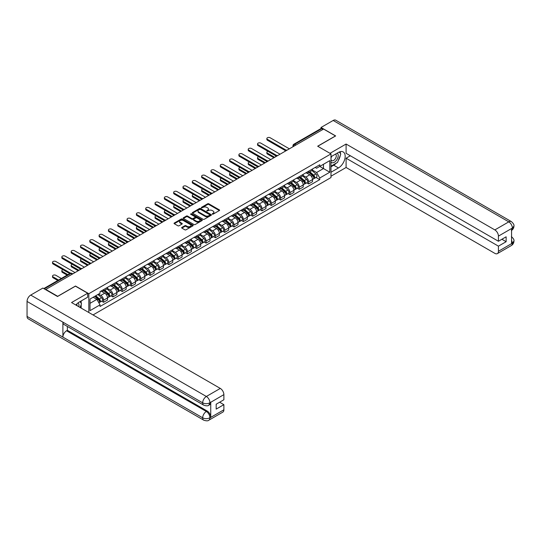 <?xml version="1.0" encoding="UTF-8"?>
<svg xmlns="http://www.w3.org/2000/svg" width="541" height="541" viewBox="0 0 541 541"><rect width="100%" height="100%" fill="white"/><g stroke="black" fill="none" stroke-linecap="round" stroke-linejoin="round"><path stroke-width="0.81" d="M212.309 214.162L213.127 214.162L219.362 210.564A0.832 0.48 0 0 0 219.605 210.226A0.832 0.48 0 0 0 219.362 209.888L208.806 203.795A0.832 0.48 0 0 0 207.629 203.795L201.401 207.392L201.401 207.866L203.031 207.399A2.651 1.535 0 0 1 206.784 207.399L207.663 207.906A2.651 1.535 0 0 1 208.441 208.988A2.651 1.535 0 0 1 207.663 210.07L206.858 211.01L208.481 210.55A2.651 1.535 0 0 1 212.234 210.55L213.113 211.058A2.651 1.535 0 0 1 213.891 212.14A2.651 1.535 0 0 1 213.113 213.222L212.309 214.162L212.309 213.688M181.891 227.423A0.832 0.48 0 0 0 181.648 227.761A0.832 0.48 0 0 0 181.891 228.099L184.853 229.81A0.832 0.48 0 0 0 186.023 229.81L192.941 225.813A0.832 0.48 0 0 0 193.184 225.475A0.832 0.48 0 0 0 192.941 225.137L182.391 219.044A0.832 0.48 0 0 0 181.215 219.044L174.297 223.041A0.832 0.48 0 0 0 174.053 223.379A0.832 0.48 0 0 0 174.297 223.717L177.874 225.78A0.832 0.48 0 0 0 179.051 225.78L182.006 224.069A0.832 0.48 0 0 0 182.249 223.731A0.832 0.48 0 0 0 182.006 223.392L180.234 222.371A2.218 1.278 0 0 1 179.585 221.465A2.218 1.278 0 0 1 180.958 220.282A2.218 1.278 0 0 1 183.372 220.559L190.317 224.569A2.218 1.278 0 0 1 190.973 225.475A2.218 1.278 0 0 1 189.6 226.659A2.218 1.278 0 0 1 187.186 226.381L186.023 225.712A0.832 0.48 0 0 0 184.853 225.712L181.891 227.423L181.891 228.099M88.819 293.716L75.497 286.027L57.698 296.306L45.809 289.442L323.579 129.069L335.467 135.933L317.668 146.212L330.984 153.901L88.819 293.716L88.819 312.509M203.091 219.281A0.832 0.48 0 0 0 204.261 219.281L211.179 215.284A0.832 0.48 0 0 0 211.423 214.946A0.832 0.48 0 0 0 211.179 214.608L200.623 208.515A0.832 0.48 0 0 0 199.453 208.515L192.535 212.512A0.832 0.48 0 0 0 192.292 212.85A0.832 0.48 0 0 0 192.535 213.188L203.091 219.281M190.743 214.29L202.05 220.559L195.145 224.549A0.832 0.48 0 0 1 193.969 224.549L183.419 218.449L186.375 216.758L186.375 216.069L183.419 217.773A0.832 0.48 0 0 0 183.176 218.111A0.832 0.48 0 0 0 183.419 218.449L183.419 217.773M186.375 216.758A0.832 0.48 0 0 1 187.551 216.758L187.551 216.069A0.832 0.48 0 0 0 186.375 216.069M187.551 216.069L191.832 218.537A0.832 0.48 0 0 0 193.002 218.537L194.97 217.401A0.832 0.48 0 0 0 195.213 217.063A0.832 0.48 0 0 0 194.97 216.725L190.513 214.155L191.331 213.681L202.064 219.876A0.832 0.48 0 0 1 202.307 220.214A0.832 0.48 0 0 1 202.064 220.552L202.064 219.876M93.032 314.943L330.984 177.556L330.984 153.901M295.92 145.035L294.669 144.312A1.691 0.974 60 0 0 293.824 144.231L320.881 128.602A1.691 0.974 60 0 1 321.726 128.69L294.669 144.312A1.691 0.974 120 0 0 293.472 146.381L293.472 146.449M322.984 129.414L321.726 128.69M308.586 171.247A3.888 2.245 60 0 1 307.782 172.992L311.724 170.719A3.888 2.245 -120 0 0 312.529 168.975M302.994 175.433L305.841 177.076A3.888 2.245 60 0 1 308.586 181.837L312.529 179.558A3.888 2.245 -120 0 0 309.783 174.797L306.957 173.174M312.529 179.558L312.529 181.661L308.586 183.94L306.693 182.851M307.782 172.992A3.888 2.245 60 0 1 305.868 172.816M308.586 181.837L308.586 183.94M299.268 176.63A3.888 2.245 60 0 1 298.463 178.374L302.405 176.095A3.888 2.245 -120 0 0 303.21 174.351M297.374 188.227L299.268 189.323L303.21 187.044L303.21 184.941A3.888 2.245 -120 0 0 300.465 180.18L297.638 178.55M298.463 178.374A3.888 2.245 60 0 1 296.549 178.199M293.675 180.816L296.522 182.459A3.888 2.245 60 0 1 299.268 187.213L299.268 189.323M289.949 182.006A3.888 2.245 60 0 1 289.144 183.751L293.087 181.478A3.888 2.245 -120 0 0 293.891 179.734M288.055 193.61L289.949 194.699L293.891 192.427L293.891 190.317A3.888 2.245 -120 0 0 291.146 185.563L288.319 183.933M289.144 183.751A3.888 2.245 60 0 1 287.23 183.575M284.356 186.192L287.203 187.835A3.888 2.245 60 0 1 289.949 192.596L289.949 194.699M280.63 187.389A3.888 2.245 60 0 1 279.825 189.134L283.768 186.855A3.888 2.245 -120 0 0 284.573 185.11M278.737 198.987L280.63 200.082L284.573 197.803L284.573 195.7A3.888 2.245 -120 0 0 281.827 190.939L279 189.309M279.825 189.134A3.888 2.245 60 0 1 277.912 188.958M275.038 191.575L277.885 193.218A3.888 2.245 60 0 1 280.63 197.979L280.63 200.082M271.312 192.772A3.888 2.245 60 0 1 270.507 194.51L274.449 192.238A3.888 2.245 -120 0 0 275.254 190.493M269.418 204.37L271.312 205.458L275.254 203.186L275.254 201.083A3.888 2.245 -120 0 0 272.508 196.322L269.682 194.692M270.507 194.51A3.888 2.245 60 0 1 268.593 194.341M265.712 196.951L268.566 198.594A3.888 2.245 60 0 1 271.312 203.355L271.312 205.458M261.993 198.148A3.888 2.245 60 0 1 261.188 199.893L265.131 197.614A3.888 2.245 -120 0 0 265.935 195.876M260.099 209.752L261.993 210.841L265.935 208.562L265.935 206.459A3.888 2.245 -120 0 0 263.19 201.698L260.363 200.075M261.188 199.893A3.888 2.245 60 0 1 259.274 199.717M256.393 202.334L259.247 203.977A3.888 2.245 60 0 1 261.993 208.738L261.993 210.841M252.674 203.531A3.888 2.245 60 0 1 251.869 205.276L255.812 202.997A3.888 2.245 -120 0 0 256.617 201.252M250.781 215.129L252.674 216.224L256.617 213.945L256.617 211.842A3.888 2.245 -120 0 0 253.871 207.081L251.044 205.452M251.869 205.276A3.888 2.245 60 0 1 249.956 205.1M247.075 207.717L249.928 209.36A3.888 2.245 60 0 1 252.674 214.114L252.674 216.224M243.355 208.907A3.888 2.245 60 0 1 242.551 210.652L246.493 208.38A3.888 2.245 -120 0 0 247.298 206.635M241.462 220.512L243.355 221.6L247.298 219.328L247.298 217.218A3.888 2.245 -120 0 0 244.552 212.464L241.726 210.834M242.551 210.652A3.888 2.245 60 0 1 240.637 210.476M237.756 213.093L240.61 214.736A3.888 2.245 60 0 1 243.355 219.497L243.355 221.6M234.037 214.29A3.888 2.245 60 0 1 233.232 216.035L237.174 213.756A3.888 2.245 -120 0 0 237.979 212.011M232.143 225.888L234.037 226.983L237.979 224.704L237.979 222.601A3.888 2.245 -120 0 0 235.234 217.84L232.407 216.211M233.232 216.035A3.888 2.245 60 0 1 231.318 215.859M228.437 218.476L231.291 220.119A3.888 2.245 60 0 1 234.037 224.88L234.037 226.983M224.718 219.666A3.888 2.245 60 0 1 223.913 221.411L227.856 219.139A3.888 2.245 -120 0 0 228.66 217.394M222.824 231.271L224.718 232.36L228.66 230.087L228.66 227.984A3.888 2.245 -120 0 0 225.908 223.223L223.088 221.594M223.913 221.411A3.888 2.245 60 0 1 221.999 221.242M219.119 223.852L221.966 225.496A3.888 2.245 60 0 1 224.718 230.256L224.718 232.36M215.399 225.049A3.888 2.245 60 0 1 214.594 226.794L218.537 224.515A3.888 2.245 -120 0 0 219.342 222.77M213.506 236.647L215.399 237.742L219.342 235.463L219.342 233.36A3.888 2.245 -120 0 0 216.589 228.6L213.769 226.97M214.594 226.794A3.888 2.245 60 0 1 212.681 226.618M209.8 229.235L212.647 230.879A3.888 2.245 60 0 1 215.399 235.639L215.399 237.742M206.08 230.432A3.888 2.245 60 0 1 205.276 232.177L209.218 229.898A3.888 2.245 -120 0 0 210.023 228.153M204.187 242.03L206.08 243.119L210.023 240.846L210.023 238.743A3.888 2.245 -120 0 0 207.271 233.983L204.451 232.353M205.276 232.177A3.888 2.245 60 0 1 203.362 232.001M200.481 234.611L203.328 236.261A3.888 2.245 60 0 1 206.08 241.016L206.08 243.119M196.762 235.808A3.888 2.245 60 0 1 195.957 237.553L199.9 235.281A3.888 2.245 -120 0 0 200.704 233.536M194.868 247.413L196.762 248.502L200.704 246.223L200.704 244.119A3.888 2.245 -120 0 0 197.952 239.365L195.132 237.736M195.957 237.553A3.888 2.245 60 0 1 194.043 237.377M191.162 239.994L194.009 241.638A3.888 2.245 60 0 1 196.762 246.398L196.762 248.502M187.443 241.191A3.888 2.245 60 0 1 186.638 242.936L190.581 240.657A3.888 2.245 -120 0 0 191.386 238.912M185.549 252.789L187.443 253.885L191.386 251.606L191.386 249.502A3.888 2.245 -120 0 0 188.633 244.742L185.813 243.112M186.638 242.936A3.888 2.245 60 0 1 184.724 242.76M181.844 245.377L184.691 247.021A3.888 2.245 60 0 1 187.443 251.781L187.443 253.885M178.124 246.568A3.888 2.245 60 0 1 177.32 248.312L181.262 246.04A3.888 2.245 -120 0 0 182.067 244.295M176.231 258.172L178.124 259.261L182.067 256.989L182.067 254.885A3.888 2.245 -120 0 0 179.314 250.125L176.494 248.495M177.32 248.312A3.888 2.245 60 0 1 175.406 248.136M172.525 250.754L175.372 252.397A3.888 2.245 60 0 1 178.124 257.158L178.124 259.261M168.806 251.95A3.888 2.245 60 0 1 168.001 253.695L171.943 251.416A3.888 2.245 -120 0 0 172.748 249.672M166.912 263.548L168.806 264.644L172.748 262.365L172.748 260.262A3.888 2.245 -120 0 0 169.996 255.501L167.176 253.871M168.001 253.695A3.888 2.245 60 0 1 166.087 253.519M163.206 256.136L166.053 257.78A3.888 2.245 60 0 1 168.806 262.541L168.806 264.644M159.487 257.333A3.888 2.245 60 0 1 158.682 259.078L162.625 256.799A3.888 2.245 -120 0 0 163.429 255.054M157.593 268.931L159.487 270.02L163.429 267.748L163.429 265.645A3.888 2.245 -120 0 0 160.677 260.884L157.857 259.254M158.682 259.078A3.888 2.245 60 0 1 156.768 258.902M153.887 261.513L156.734 263.163A3.888 2.245 60 0 1 159.487 267.917L159.487 270.02M150.168 262.71A3.888 2.245 60 0 1 149.363 264.454L153.306 262.182A3.888 2.245 -120 0 0 154.111 260.437M148.275 274.314L150.168 275.403L154.111 273.124L154.111 271.021A3.888 2.245 -120 0 0 151.358 266.267L148.538 264.637M149.363 264.454A3.888 2.245 60 0 1 147.45 264.279M144.569 266.896L147.416 268.539A3.888 2.245 60 0 1 150.168 273.3L150.168 275.403M140.849 268.093A3.888 2.245 60 0 1 140.045 269.837L143.987 267.558A3.888 2.245 -120 0 0 144.792 265.814M138.956 279.69L140.849 280.786L144.792 278.507L144.792 276.404A3.888 2.245 -120 0 0 142.04 271.643L139.22 270.013M140.045 269.837A3.888 2.245 60 0 1 138.131 269.661M135.25 272.279L138.097 273.922A3.888 2.245 60 0 1 140.849 278.676L140.849 280.786M131.531 273.469A3.888 2.245 60 0 1 130.726 275.213L134.668 272.941A3.888 2.245 -120 0 0 135.473 271.197M129.637 285.073L131.531 286.162L135.473 283.89L135.473 281.78A3.888 2.245 -120 0 0 132.721 277.026L129.901 275.396M130.726 275.213A3.888 2.245 60 0 1 128.812 275.038M125.931 277.655L128.778 279.298A3.888 2.245 60 0 1 131.531 284.059L131.531 286.162M122.212 278.852A3.888 2.245 60 0 1 121.407 280.596L125.35 278.317A3.888 2.245 -120 0 0 126.154 276.573M120.318 290.449L122.212 291.545L126.154 289.266L126.154 287.163A3.888 2.245 -120 0 0 123.402 282.402L120.582 280.772M121.407 280.596A3.888 2.245 60 0 1 119.493 280.421M116.613 283.038L119.46 284.681A3.888 2.245 60 0 1 122.212 289.442L122.212 291.545M112.893 284.235A3.888 2.245 60 0 1 112.088 285.979L116.031 283.7A3.888 2.245 -120 0 0 116.836 281.956M111 295.832L112.893 296.921L116.836 294.649L116.836 292.546A3.888 2.245 -120 0 0 114.083 287.785L111.263 286.155M112.088 285.979A3.888 2.245 60 0 1 110.175 285.804M107.294 288.414L110.141 290.057A3.888 2.245 60 0 1 112.893 294.818L112.893 296.921M103.574 289.611A3.888 2.245 60 0 1 102.77 291.356L106.712 289.083A3.888 2.245 -120 0 0 107.517 287.339M101.681 301.215L103.574 302.304L107.517 300.025L107.517 297.922A3.888 2.245 -120 0 0 104.765 293.161L101.945 291.538M102.77 291.356A3.888 2.245 60 0 1 100.856 291.18M98.557 294.128L100.822 295.44A3.888 2.245 60 0 1 103.574 300.201L103.574 302.304M315.187 167.44L316.593 168.244L329.794 160.623L323.457 164.281L323.457 168.555L316.593 172.525L312.313 170.05M90.009 303.339L96.88 299.369L100.044 304.853L90.009 310.649L90.009 299.065L100.044 293.269L100.044 291.646L319.758 164.795L319.758 166.418L329.794 172.214L319.758 178.009L316.593 172.525M329.794 160.623L329.794 172.214M100.044 304.853L100.044 306.476L319.758 179.626L319.758 178.009M96.88 299.369L93.18 297.232M316.012 177.468L319.758 179.626M212.539 214.243L213.113 213.911A2.651 1.535 0 0 0 213.891 212.829L213.891 212.14M208.441 208.988L208.441 209.678A2.651 1.535 0 0 1 207.663 210.76L207.088 211.098M219.348 210.571L208.806 204.484A0.832 0.48 0 0 0 207.629 204.484L201.637 207.947M211.166 215.291L200.623 209.205A0.832 0.48 0 0 0 199.453 209.205L192.542 213.195L192.535 212.512M209.712 215.183L209.712 214.709L200.447 209.36L198.777 209.854A2.651 1.535 0 0 0 197.999 210.936A2.651 1.535 0 0 0 198.777 212.018L205.113 215.676A2.651 1.535 0 0 0 208.867 215.676L209.712 215.183L209.712 215.873L209.881 214.946M197.999 210.936L197.999 211.626A2.651 1.535 0 0 0 198.777 212.708L198.777 212.018M209.712 215.873L208.867 216.366A2.651 1.535 0 0 1 205.113 216.366L198.777 212.708M187.551 216.758L191.832 219.227A0.832 0.48 0 0 0 193.002 219.227L194.97 218.091A0.832 0.48 0 0 0 195.213 217.752L195.213 217.063M196.275 221.1A2.218 1.278 0 0 0 198.689 221.377A2.218 1.278 0 0 0 200.055 220.194A2.218 1.278 0 0 0 199.406 219.288L196.958 217.874A0.832 0.48 0 0 0 195.788 217.874L193.827 219.01A0.832 0.48 0 0 0 193.583 219.348A0.832 0.48 0 0 0 193.827 219.687L196.275 221.1L196.275 221.79A2.218 1.278 0 0 0 198.689 222.067A2.218 1.278 0 0 0 200.055 220.884L200.055 220.194M193.583 219.348L193.583 220.038A0.832 0.48 0 0 0 193.827 220.376L193.827 219.687M196.275 221.79L193.827 220.376M190.973 225.475L190.973 226.165A2.218 1.278 0 0 1 189.6 227.348A2.218 1.278 0 0 1 187.186 227.071L186.023 226.402A0.832 0.48 0 0 0 184.853 226.402L181.904 228.106M179.585 221.465L179.585 222.155A2.218 1.278 0 0 0 180.234 223.061L180.234 222.371M182.006 223.392L182.006 224.069L180.234 223.061M192.934 225.82L182.391 219.734A0.832 0.48 0 0 0 181.215 219.734L174.31 223.724M308.857 172.369L312.651 175.757A2.11 1.217 60 0 1 313.313 179.024L312.529 179.484M308.958 172.464L310.744 173.492M267.991 151.331A1.941 1.123 -0 0 0 266.862 152.346A1.941 1.123 -0 0 0 267.43 153.144L274.659 157.316M309.236 172.153L313.462 175.92A1.014 0.588 60 0 1 313.78 177.489A1.014 0.588 60 0 1 313.692 177.522M309.871 171.788L313.672 175.176A2.11 1.217 60 0 1 314.335 178.442A2.11 1.217 60 0 1 313.692 178.51M311.988 170.516L315.822 173.931A2.11 1.217 60 0 1 316.485 177.198L314.335 178.442M273.881 157.762L267.43 154.036A1.941 1.123 180 0 1 266.862 153.245L266.862 152.346M285.337 150.581L267.43 140.241A1.941 1.123 180 0 1 266.862 139.45L266.862 138.55A1.941 1.123 -0 0 0 267.43 139.348L286.108 150.127M289.354 148.829L270.175 137.759A1.941 1.123 -0 0 0 268.059 137.515A1.941 1.123 -0 0 0 266.862 138.55M299.538 177.752L303.332 181.14A2.11 1.217 60 0 1 303.995 184.407L303.21 184.86M299.64 177.84L301.425 178.875M258.672 156.707A1.941 1.123 -0 0 0 257.543 157.729A1.941 1.123 -0 0 0 258.111 158.52L265.34 162.692M299.917 177.529L304.143 181.303A1.014 0.588 60 0 1 304.461 182.872A1.014 0.588 60 0 1 304.373 182.905M300.553 177.164L304.346 180.552A2.11 1.217 60 0 1 305.016 183.818A2.11 1.217 60 0 1 304.373 183.886M302.669 175.893L306.497 179.314A2.11 1.217 60 0 1 307.166 182.581L305.016 183.818M264.563 163.145L258.111 159.419A1.941 1.123 180 0 1 257.543 158.628L257.543 157.729M290.219 183.135L294.013 186.523A2.11 1.217 60 0 1 294.676 189.79L293.891 190.243M290.321 183.223L292.106 184.251M249.354 162.09A1.941 1.123 -0 0 0 248.224 163.112A1.941 1.123 -0 0 0 248.792 163.903L256.021 168.075M290.598 182.912L294.825 186.679A1.014 0.588 60 0 1 295.143 188.248A1.014 0.588 60 0 1 295.055 188.288M291.234 182.547L295.028 185.935A2.11 1.217 60 0 1 295.697 189.201A2.11 1.217 60 0 1 295.055 189.269M293.35 181.276L297.178 184.691A2.11 1.217 60 0 1 297.848 187.957L295.697 189.201M255.244 168.522L248.792 164.802A1.941 1.123 180 0 1 248.224 164.004L248.224 163.112M336.367 163.071A9.501 5.484 120 0 1 333.736 165.215L338.456 167.94A9.501 5.484 120 0 0 344.664 159.561A9.501 5.484 120 0 0 343.204 151.947A9.501 5.484 120 0 0 338.456 152.42L330.984 156.728M338.456 167.94L330.984 172.248M330.984 176.217L346.098 167.487L346.098 158.209L498.43 246.155L498.43 251.295L512.462 243.119L511.57 243.538L511.57 228.708L512.374 228.065L498.43 236.119A5.072 2.928 -120 0 0 494.846 229.911L508.79 221.857L333.168 120.467L321.009 127.48L335.65 135.933L317.756 146.259M350.345 155.761L346.098 158.209M501.892 239.257L506.133 241.705L506.133 236.809L498.43 241.259L346.098 153.313L346.098 144.034L494.846 229.911M330.003 153.333L346.098 144.034M346.098 167.487L494.846 253.364A5.072 2.928 -120 0 0 497.375 253.614A5.072 2.928 -120 0 0 498.43 251.295M333.168 120.467A5.194 3.003 -60 0 1 335.765 120.203L511.387 221.6A5.194 3.003 -60 0 0 508.79 221.857A5.072 2.928 60 0 1 512.374 228.065M321.009 128.548L321.009 127.48M498.43 241.259L498.43 236.119M506.133 241.705L498.43 246.155M338.253 160.582A9.501 5.484 120 0 0 340.303 155.314M340.458 153.61A9.501 5.484 120 0 0 340.221 151.669M333.736 165.215L330.984 166.797M511.57 239.988L512.374 243.071M511.387 236.606C513.429 238.439 514.281 239.906 513.95 241.002L512.469 243.119M511.387 221.6C513.429 223.419 514.281 224.9 513.95 226.037L512.462 228.119M203.747 405.182A5.194 3.003 -60 0 1 202.672 402.835C205.066 403.985 207.453 403.978 209.84 402.808L208.88 405.175C208.035 406.041 206.324 406.041 203.747 405.182L63.966 324.478A5.194 3.003 -60 0 1 62.891 322.132L27.05 301.438A5.194 3.003 -60 0 1 30.722 295.075L42.881 288.062L57.515 296.509L75.436 286.162L87.683 293.236L87.683 297.198L79.202 302.094A9.501 5.484 120 0 0 75.868 305.036M87.683 293.236L71.554 302.547L220.295 388.418A5.072 2.928 60 0 1 223.879 394.626L223.879 399.765L216.177 404.215L216.177 409.111L223.879 404.668L223.879 409.801A5.072 2.928 60 0 1 222.831 412.127L208.88 420.174A5.072 2.928 -120 0 0 209.935 417.855L223.879 409.801M80.961 307.978L82.962 309.134M81.17 307.856L81.17 304.671M81.17 303.244L81.17 300.958M208.88 420.174C208.075 421.033 206.364 421.04 203.747 420.181L28.125 318.791A5.194 3.003 -60 0 1 27.05 316.411L62.891 337.104A5.194 3.003 -60 0 1 66.563 330.774L206.351 411.478L207.156 411.011A5.072 2.928 60 0 1 210.74 417.219L210.74 402.389A5.072 2.928 60 0 1 209.692 404.709L208.88 405.175M27.05 301.438L27.05 316.411M30.722 295.075L206.351 396.472A5.194 3.003 -60 0 0 202.672 402.835L62.891 322.132L62.891 337.104L202.672 417.808C205.059 418.957 207.446 418.957 209.84 417.808L209.935 417.855M223.879 404.668L219.639 402.213M67.375 326.446L67.375 330.308L207.156 411.011M67.375 330.308L66.563 330.774M330.984 162.002A5.491 3.172 120 0 0 335.352 161.536A5.491 3.172 120 0 0 338.213 155.558A5.491 3.172 120 0 0 337.219 153.13M331.45 156.464A5.491 3.172 120 0 0 330.984 157.451M330.984 159.291A3.76 2.171 120 0 0 331.748 160.643A3.76 2.171 120 0 0 334.642 159.636A3.76 2.171 120 0 0 336.286 155.855A3.76 2.171 120 0 0 335.508 154.131A3.76 2.171 120 0 0 335.494 154.124M331.755 156.281A3.76 2.171 120 0 0 330.984 158.533M339.315 151.987L340.783 154.077L337.557 162.388L331.106 166.107M78.776 306.713A5.491 3.172 120 0 0 78.959 305.232A5.491 3.172 120 0 0 78.046 302.872M77.025 305.706A3.76 2.171 120 0 0 77.032 305.537A3.76 2.171 120 0 0 76.639 304.157M80.027 301.621L81.529 303.751L80.088 307.471M276.018 155.964L258.111 145.624A1.941 1.123 180 0 1 257.543 144.832L257.543 143.933A1.941 1.123 -0 0 0 258.111 144.724L276.789 155.51M280.035 154.212L260.857 143.142A1.941 1.123 -0 0 0 258.74 142.898A1.941 1.123 -0 0 0 257.543 143.933M266.699 161.34L248.792 151.007A1.941 1.123 180 0 1 248.224 150.209L248.224 149.316A1.941 1.123 -0 0 0 248.792 150.107L267.47 160.893M270.716 159.588L251.538 148.518A1.941 1.123 -0 0 0 249.421 148.275A1.941 1.123 -0 0 0 248.224 149.316M280.901 188.511L284.694 191.899A2.11 1.217 60 0 1 285.357 195.166L284.573 195.619M281.002 188.599L282.787 189.634M240.035 167.467A1.941 1.123 -0 0 0 238.906 168.488A1.941 1.123 -0 0 0 239.474 169.286L246.696 173.458M281.279 188.288L285.506 192.062A1.014 0.588 60 0 1 285.824 193.631A1.014 0.588 60 0 1 285.736 193.664M281.915 187.923L285.709 191.318A2.11 1.217 60 0 1 286.372 194.577A2.11 1.217 60 0 1 285.736 194.652M284.032 186.659L287.859 190.074A2.11 1.217 60 0 1 288.522 193.34L286.372 194.577M245.925 173.904L239.474 170.178A1.941 1.123 180 0 1 238.906 169.387L238.906 168.488M271.582 193.894L275.376 197.282A2.11 1.217 60 0 1 276.038 200.549L275.254 201.002M271.683 193.982L273.469 195.017M230.716 172.85A1.941 1.123 -0 0 0 229.587 173.871A1.941 1.123 -0 0 0 230.155 174.662L237.377 178.834M271.961 193.671L276.187 197.445A1.014 0.588 60 0 1 276.505 199.007A1.014 0.588 60 0 1 276.417 199.047M272.596 193.306L276.39 196.694A2.11 1.217 60 0 1 277.053 199.96A2.11 1.217 60 0 1 276.417 200.028M274.713 192.035L278.541 195.457A2.11 1.217 60 0 1 279.203 198.716L277.053 199.96M236.606 179.281L230.155 175.561A1.941 1.123 180 0 1 229.587 174.763L229.587 173.871M262.263 199.271L266.057 202.659A2.11 1.217 60 0 1 266.72 205.925L265.935 206.385M262.365 199.365L264.15 200.393M221.397 178.232A1.941 1.123 -0 0 0 220.261 179.247A1.941 1.123 -0 0 0 220.836 180.045L228.059 184.217M262.642 199.054L266.869 202.821A1.014 0.588 60 0 1 267.186 204.39A1.014 0.588 60 0 1 267.098 204.424M263.278 198.689L267.071 202.077A2.11 1.217 60 0 1 267.734 205.343A2.11 1.217 60 0 1 267.098 205.411M265.394 197.418L269.222 200.833A2.11 1.217 60 0 1 269.885 204.099L267.734 205.343M227.288 184.664L220.836 180.937A1.941 1.123 180 0 1 220.261 180.146L220.261 179.247M257.381 166.723L239.474 156.383A1.941 1.123 180 0 1 238.906 155.592L238.906 154.692A1.941 1.123 -0 0 0 239.474 155.483L258.152 166.27M261.398 164.971L242.219 153.901A1.941 1.123 -0 0 0 240.103 153.658A1.941 1.123 -0 0 0 238.906 154.692M248.062 172.099L230.155 161.766A1.941 1.123 180 0 1 229.587 160.968L229.587 160.075A1.941 1.123 -0 0 0 230.155 160.866L248.833 171.653M252.079 170.354L232.9 159.277A1.941 1.123 -0 0 0 230.784 159.04A1.941 1.123 -0 0 0 229.587 160.075M238.743 177.482L220.836 167.142A1.941 1.123 180 0 1 220.261 166.351L220.261 165.451A1.941 1.123 -0 0 0 220.836 166.249L239.514 177.029M242.76 175.73L223.582 164.66A1.941 1.123 -0 0 0 221.465 164.417A1.941 1.123 -0 0 0 220.261 165.451M252.945 204.654L256.738 208.042A2.11 1.217 60 0 1 257.401 211.308L256.617 211.761M253.046 204.741L254.831 205.776M212.079 183.609A1.941 1.123 -0 0 0 210.943 184.63A1.941 1.123 -0 0 0 211.517 185.421L218.74 189.593M253.323 204.43L257.55 208.204A1.014 0.588 60 0 1 257.868 209.773A1.014 0.588 60 0 1 257.78 209.807M253.959 204.065L257.753 207.453A2.11 1.217 60 0 1 258.415 210.72A2.11 1.217 60 0 1 257.78 210.787M256.076 202.794L259.903 206.216A2.11 1.217 60 0 1 260.566 209.482L258.415 210.72M217.969 190.047L211.517 186.32A1.941 1.123 180 0 1 210.943 185.529L210.943 184.63M229.425 182.865L211.517 172.525A1.941 1.123 180 0 1 210.943 171.734L210.943 170.834A1.941 1.123 -0 0 0 211.517 171.625L230.195 182.412M233.435 181.113L214.263 170.043A1.941 1.123 -0 0 0 212.146 169.8A1.941 1.123 -0 0 0 210.943 170.834M243.626 210.036L247.42 213.425A2.11 1.217 60 0 1 248.082 216.691L247.298 217.144M243.727 210.124L245.513 211.152M202.76 188.992A1.941 1.123 -0 0 0 201.624 190.013A1.941 1.123 -0 0 0 202.199 190.804L209.421 194.976M244.005 209.813L248.231 213.58A1.014 0.588 60 0 1 248.549 215.149A1.014 0.588 60 0 1 248.461 215.19M244.64 209.448L248.434 212.836A2.11 1.217 60 0 1 249.097 216.102A2.11 1.217 60 0 1 248.461 216.17M246.757 208.177L250.584 211.592A2.11 1.217 60 0 1 251.247 214.858L249.097 216.102M208.65 195.423L202.199 191.697A1.941 1.123 180 0 1 201.624 190.905L201.624 190.013M220.106 188.241L202.199 177.901A1.941 1.123 180 0 1 201.624 177.11L201.624 176.217A1.941 1.123 -0 0 0 202.199 177.008L220.877 187.788M224.116 186.489L204.944 175.419A1.941 1.123 -0 0 0 202.828 175.176A1.941 1.123 -0 0 0 201.624 176.217M234.307 215.413L238.101 218.801A2.11 1.217 60 0 1 238.764 222.067L237.979 222.52M234.409 215.501L236.194 216.535M193.441 194.368A1.941 1.123 -0 0 0 192.305 195.389A1.941 1.123 -0 0 0 192.88 196.18L200.102 200.359M234.686 215.19L238.912 218.963A1.014 0.588 60 0 1 239.23 220.532A1.014 0.588 60 0 1 239.142 220.566M235.321 214.824L239.115 218.212A2.11 1.217 60 0 1 239.778 221.479A2.11 1.217 60 0 1 239.142 221.546M237.438 213.553L241.266 216.975A2.11 1.217 60 0 1 241.928 220.241L239.778 221.479M199.331 200.806L192.88 197.08A1.941 1.123 180 0 1 192.305 196.288L192.305 195.389M210.787 193.624L192.88 183.284A1.941 1.123 180 0 1 192.305 182.493L192.305 181.593A1.941 1.123 -0 0 0 192.88 182.385L211.558 193.171M214.797 191.872L195.626 180.802A1.941 1.123 -0 0 0 193.509 180.559A1.941 1.123 -0 0 0 192.305 181.593M224.988 220.796L228.782 224.184A2.11 1.217 60 0 1 229.445 227.45L228.66 227.903M225.09 220.884L226.875 221.918M184.123 199.751A1.941 1.123 -0 0 0 182.986 200.772A1.941 1.123 -0 0 0 183.561 201.563L190.784 205.736M225.367 220.572L229.594 224.346A1.014 0.588 60 0 1 229.911 225.908A1.014 0.588 60 0 1 229.824 225.949M226.003 220.207L229.797 223.595A2.11 1.217 60 0 1 230.459 226.862A2.11 1.217 60 0 1 229.824 226.929M228.119 218.936L231.947 222.351A2.11 1.217 60 0 1 232.61 225.617L230.459 226.862M190.013 206.182L183.561 202.462A1.941 1.123 180 0 1 182.986 201.665L182.986 200.772M201.468 199L183.561 188.667A1.941 1.123 180 0 1 182.986 187.869L182.986 186.976A1.941 1.123 -0 0 0 183.561 187.768L202.239 198.554M205.479 197.255L186.307 186.178A1.941 1.123 -0 0 0 184.19 185.935A1.941 1.123 -0 0 0 182.986 186.976M215.67 226.172L219.463 229.56A2.11 1.217 60 0 1 220.126 232.826L219.342 233.286M215.771 226.266L217.556 227.294M174.804 205.134A1.941 1.123 -0 0 0 173.668 206.148A1.941 1.123 -0 0 0 174.243 206.946L181.465 211.118M216.048 225.955L220.275 229.722A1.014 0.588 60 0 1 220.593 231.291A1.014 0.588 60 0 1 220.505 231.325M216.684 225.59L220.478 228.978A2.11 1.217 60 0 1 221.141 232.245A2.11 1.217 60 0 1 220.505 232.312M218.801 224.319L222.628 227.734A2.11 1.217 60 0 1 223.291 231L221.141 232.245M180.694 211.565L174.243 207.839A1.941 1.123 180 0 1 173.668 207.047L173.668 206.148M192.15 204.383L174.243 194.043A1.941 1.123 180 0 1 173.668 193.252L173.668 192.353A1.941 1.123 -0 0 0 174.243 193.151L192.921 203.93M196.16 202.632L176.988 191.561A1.941 1.123 -0 0 0 174.871 191.318A1.941 1.123 -0 0 0 173.668 192.353M206.351 231.555L210.145 234.943A2.11 1.217 60 0 1 210.807 238.209L210.023 238.662M206.452 231.643L208.238 232.677M165.485 210.51A1.941 1.123 -0 0 0 164.349 211.531A1.941 1.123 -0 0 0 164.924 212.322L172.146 216.495M206.73 231.332L210.956 235.105A1.014 0.588 60 0 1 211.274 236.674A1.014 0.588 60 0 1 211.186 236.708M207.365 230.966L211.159 234.354A2.11 1.217 60 0 1 211.822 237.621A2.11 1.217 60 0 1 211.186 237.688M209.482 229.695L213.31 233.117A2.11 1.217 60 0 1 213.972 236.383L211.822 237.621M171.375 216.948L164.924 213.222A1.941 1.123 180 0 1 164.349 212.43L164.349 211.531M182.831 209.766L164.924 199.426A1.941 1.123 180 0 1 164.349 198.635L164.349 197.736A1.941 1.123 -0 0 0 164.924 198.527L183.602 209.313M186.841 208.015L167.669 196.944A1.941 1.123 -0 0 0 165.553 196.701A1.941 1.123 -0 0 0 164.349 197.736M197.032 236.931L200.826 240.326A2.11 1.217 60 0 1 201.489 243.585L200.704 244.045M197.127 237.026L198.919 238.054M156.166 215.893A1.941 1.123 -0 0 0 155.03 216.914A1.941 1.123 -0 0 0 155.605 217.705L162.827 221.878M197.411 236.715L201.637 240.481A1.014 0.588 60 0 1 201.955 242.05A1.014 0.588 60 0 1 201.861 242.091M198.047 236.349L201.84 239.737A2.11 1.217 60 0 1 202.503 243.004A2.11 1.217 60 0 1 201.867 243.071M200.163 235.078L203.991 238.493A2.11 1.217 60 0 1 204.654 241.759L202.503 243.004M162.057 222.324L155.605 218.598A1.941 1.123 180 0 1 155.03 217.807L155.03 216.914M173.512 215.142L155.605 204.802A1.941 1.123 180 0 1 155.03 204.011L155.03 203.118A1.941 1.123 -0 0 0 155.605 203.91L174.283 214.689M177.522 213.391L158.351 202.32A1.941 1.123 -0 0 0 156.234 202.077A1.941 1.123 -0 0 0 155.03 203.118M187.713 242.314L191.507 245.702A2.11 1.217 60 0 1 192.17 248.968L191.386 249.421M187.808 242.402L189.6 243.436M146.848 221.269A1.941 1.123 -0 0 0 145.712 222.29A1.941 1.123 -0 0 0 146.286 223.081L153.509 227.254M188.092 242.091L192.319 245.864A1.014 0.588 60 0 1 192.637 247.433A1.014 0.588 60 0 1 192.542 247.467M188.728 241.726L192.522 245.114A2.11 1.217 60 0 1 193.184 248.38A2.11 1.217 60 0 1 192.549 248.447M190.845 240.454L194.672 243.876A2.11 1.217 60 0 1 195.335 247.142L193.184 248.38M152.738 227.707L146.286 223.981A1.941 1.123 180 0 1 145.712 223.19L145.712 222.29M164.187 220.525L146.286 210.185A1.941 1.123 180 0 1 145.712 209.394L145.712 208.495A1.941 1.123 -0 0 0 146.286 209.286L164.964 220.072M168.204 218.774L149.032 207.703A1.941 1.123 -0 0 0 146.915 207.46A1.941 1.123 -0 0 0 145.712 208.495M178.395 247.697L182.189 251.085A2.11 1.217 60 0 1 182.851 254.351L182.067 254.804M178.489 247.785L180.281 248.819M137.529 226.652A1.941 1.123 -0 0 0 136.393 227.673A1.941 1.123 -0 0 0 136.968 228.464L144.19 232.637M178.773 247.474L183 251.247A1.014 0.588 60 0 1 183.318 252.809A1.014 0.588 60 0 1 183.223 252.85M179.409 247.109L183.203 250.497A2.11 1.217 60 0 1 183.866 253.763A2.11 1.217 60 0 1 183.23 253.83M181.526 245.837L185.353 249.252A2.11 1.217 60 0 1 186.016 252.519L183.866 253.763M143.412 233.083L136.968 229.364A1.941 1.123 180 0 1 136.393 228.566L136.393 227.673M154.868 225.901L136.968 215.568A1.941 1.123 180 0 1 136.393 214.77L136.393 213.878A1.941 1.123 -0 0 0 136.968 214.669L155.646 225.455M158.885 224.15L139.713 213.08A1.941 1.123 -0 0 0 137.597 212.836A1.941 1.123 -0 0 0 136.393 213.878M169.076 253.073L172.87 256.461A2.11 1.217 60 0 1 173.533 259.727L172.748 260.187M169.171 253.168L170.963 254.196M128.21 232.028A1.941 1.123 -0 0 0 127.074 233.049A1.941 1.123 -0 0 0 127.642 233.847L134.871 238.02M169.455 252.857L173.681 256.623A1.014 0.588 60 0 1 173.999 258.192A1.014 0.588 60 0 1 173.904 258.226M170.09 252.491L173.884 255.879A2.11 1.217 60 0 1 174.547 259.146A2.11 1.217 60 0 1 173.911 259.213M172.207 251.22L176.035 254.635A2.11 1.217 60 0 1 176.697 257.901L174.547 259.146M134.094 238.466L127.642 234.74A1.941 1.123 180 0 1 127.074 233.949L127.074 233.049M145.549 231.284L127.642 220.944A1.941 1.123 180 0 1 127.074 220.153L127.074 219.254A1.941 1.123 -0 0 0 127.642 220.052L146.327 230.831M149.566 229.533L130.395 218.463A1.941 1.123 -0 0 0 128.278 218.219A1.941 1.123 -0 0 0 127.074 219.254M159.757 258.456L163.551 261.844A2.11 1.217 60 0 1 164.214 265.11L163.429 265.563M159.852 258.544L161.644 259.579M118.892 237.411A1.941 1.123 -0 0 0 117.755 238.432A1.941 1.123 -0 0 0 118.323 239.223L125.553 243.396M160.136 258.233L164.363 262.006A1.014 0.588 60 0 1 164.68 263.568A1.014 0.588 60 0 1 164.586 263.609M160.772 257.868L164.565 261.256A2.11 1.217 60 0 1 165.228 264.522A2.11 1.217 60 0 1 164.592 264.59M162.888 256.596L166.716 260.018A2.11 1.217 60 0 1 167.379 263.284L165.228 264.522M124.775 243.849L118.323 240.123A1.941 1.123 180 0 1 117.755 239.325L117.755 238.432M136.231 236.667L118.323 226.327A1.941 1.123 180 0 1 117.755 225.529L117.755 224.637A1.941 1.123 -0 0 0 118.323 225.428L137.008 236.214M140.247 234.916L121.076 223.846A1.941 1.123 -0 0 0 118.959 223.602A1.941 1.123 -0 0 0 117.755 224.637M150.439 263.832L154.232 267.227A2.11 1.217 60 0 1 154.895 270.486L154.111 270.946M150.533 263.927L152.325 264.955M109.573 242.794A1.941 1.123 -0 0 0 108.437 243.808A1.941 1.123 -0 0 0 109.005 244.606L116.234 248.779M150.817 263.616L155.044 267.382A1.014 0.588 60 0 1 155.362 268.951A1.014 0.588 60 0 1 155.267 268.992M151.453 263.251L155.247 266.639A2.11 1.217 60 0 1 155.909 269.905A2.11 1.217 60 0 1 155.274 269.973M153.57 261.979L157.397 265.394A2.11 1.217 60 0 1 158.06 268.661L155.909 269.905M115.456 249.225L109.005 245.499A1.941 1.123 180 0 1 108.437 244.708L108.437 243.808M126.912 242.043L109.005 231.704A1.941 1.123 180 0 1 108.437 230.912L108.437 230.013A1.941 1.123 -0 0 0 109.005 230.811L127.683 241.59M130.929 240.292L111.757 229.222A1.941 1.123 -0 0 0 109.64 228.978A1.941 1.123 -0 0 0 108.437 230.013M141.12 269.215L144.914 272.603A2.11 1.217 60 0 1 145.576 275.869L144.792 276.323M141.215 269.303L143.007 270.338M100.254 248.17A1.941 1.123 -0 0 0 99.118 249.191A1.941 1.123 -0 0 0 99.686 249.983L106.915 254.155M141.499 268.992L145.725 272.765A1.014 0.588 60 0 1 146.043 274.334A1.014 0.588 60 0 1 145.948 274.368M142.134 268.627L145.928 272.015A2.11 1.217 60 0 1 146.591 275.281A2.11 1.217 60 0 1 145.955 275.349M144.251 267.355L148.078 270.777A2.11 1.217 60 0 1 148.741 274.044L146.591 275.281M106.137 254.608L99.686 250.882A1.941 1.123 180 0 1 99.118 250.091L99.118 249.191M117.593 247.426L99.686 237.086A1.941 1.123 180 0 1 99.118 236.295L99.118 235.396A1.941 1.123 -0 0 0 99.686 236.187L118.364 246.973M121.61 245.675L102.438 234.605A1.941 1.123 -0 0 0 100.322 234.361A1.941 1.123 -0 0 0 99.118 235.396M131.801 274.598L135.595 277.986A2.11 1.217 60 0 1 136.258 281.252L135.473 281.705M131.896 274.686L133.688 275.714M90.935 253.553A1.941 1.123 -0 0 0 89.799 254.574A1.941 1.123 -0 0 0 90.367 255.366L97.596 259.538M132.18 274.375L136.406 278.142A1.014 0.588 60 0 1 136.724 279.711A1.014 0.588 60 0 1 136.63 279.751M132.816 274.01L136.609 277.398A2.11 1.217 60 0 1 137.272 280.664A2.11 1.217 60 0 1 136.636 280.732M134.932 272.738L138.76 276.153A2.11 1.217 60 0 1 139.422 279.42L137.272 280.664M96.819 259.984L90.367 256.265A1.941 1.123 180 0 1 89.799 255.467L89.799 254.574M108.274 252.803L90.367 242.469A1.941 1.123 180 0 1 89.799 241.671L89.799 240.779A1.941 1.123 -0 0 0 90.367 241.57L109.045 252.356M112.291 251.051L93.12 239.981A1.941 1.123 -0 0 0 91.003 239.737A1.941 1.123 -0 0 0 89.799 240.779M122.482 279.974L126.276 283.362A2.11 1.217 60 0 1 126.939 286.629L126.154 287.082M122.577 280.062L124.369 281.097M81.617 258.929A1.941 1.123 -0 0 0 80.481 259.95A1.941 1.123 -0 0 0 81.049 260.748L88.278 264.921M122.861 279.758L127.088 283.525A1.014 0.588 60 0 1 127.406 285.093A1.014 0.588 60 0 1 127.311 285.127M123.497 279.393L127.291 282.781A2.11 1.217 60 0 1 127.953 286.047A2.11 1.217 60 0 1 127.318 286.115M125.613 278.121L129.441 281.536A2.11 1.217 60 0 1 130.104 284.803L127.953 286.047M87.5 265.367L81.049 261.641A1.941 1.123 180 0 1 80.481 260.85L80.481 259.95M98.956 258.185L81.049 247.846A1.941 1.123 180 0 1 80.481 247.054L80.481 246.155A1.941 1.123 -0 0 0 81.049 246.953L99.727 257.732M102.973 256.434L83.801 245.364A1.941 1.123 -0 0 0 81.684 245.12A1.941 1.123 -0 0 0 80.481 246.155M113.157 285.357L116.957 288.745A2.11 1.217 60 0 1 117.62 292.012L116.836 292.465M113.258 285.445L115.05 286.48M72.298 264.312A1.941 1.123 -0 0 0 71.162 265.333A1.941 1.123 -0 0 0 71.73 266.125L78.959 270.297M113.542 285.134L117.769 288.908A1.014 0.588 60 0 1 118.087 290.47A1.014 0.588 60 0 1 117.992 290.51M114.178 284.769L117.972 288.157A2.11 1.217 60 0 1 118.635 291.423A2.11 1.217 60 0 1 117.999 291.491M116.295 283.498L120.122 286.919A2.11 1.217 60 0 1 120.785 290.179L118.635 291.423M78.181 270.743L71.73 267.024A1.941 1.123 180 0 1 71.162 266.226L71.162 265.333M89.637 263.568L71.73 253.229A1.941 1.123 180 0 1 71.162 252.431L71.162 251.538A1.941 1.123 -0 0 0 71.73 252.329L90.408 263.115M93.654 261.817L74.482 250.747A1.941 1.123 -0 0 0 72.366 250.503A1.941 1.123 -0 0 0 71.162 251.538M103.838 290.733L107.639 294.121A2.11 1.217 60 0 1 108.301 297.388L107.517 297.848M103.94 290.828L105.732 291.856M62.979 269.695A1.941 1.123 -0 0 0 61.843 270.71A1.941 1.123 -0 0 0 62.411 271.508L67.896 274.666M104.224 290.517L108.45 294.284A1.014 0.588 60 0 1 108.768 295.853A1.014 0.588 60 0 1 108.673 295.886M104.859 290.152L108.653 293.54A2.11 1.217 60 0 1 109.316 296.806A2.11 1.217 60 0 1 108.68 296.874M106.976 288.88L110.804 292.296A2.11 1.217 60 0 1 111.466 295.562L109.316 296.806M67.118 275.119L62.411 272.4A1.941 1.123 180 0 1 61.843 271.609L61.843 270.71M80.318 268.945L62.411 258.605A1.941 1.123 180 0 1 61.843 257.814L61.843 256.914A1.941 1.123 -0 0 0 62.411 257.712L81.089 268.492M84.335 267.193L65.163 256.123A1.941 1.123 -0 0 0 63.047 255.879A1.941 1.123 -0 0 0 61.843 256.914M94.756 296.326L98.32 299.504A2.11 1.217 60 0 1 98.983 302.771L98.881 302.832M94.79 296.306L96.413 297.239M61.322 278.459L55.845 275.301A1.941 1.123 -0 0 0 53.728 275.058A1.941 1.123 -0 0 0 52.524 276.093A1.941 1.123 -0 0 0 53.092 276.884L58.577 280.049M95.135 296.103L99.131 299.667A1.014 0.588 60 0 1 99.449 301.236A1.014 0.588 60 0 1 99.355 301.269M95.771 295.738L99.334 298.916A2.11 1.217 60 0 1 99.997 302.182A2.11 1.217 60 0 1 99.361 302.25M97.921 294.493L101.485 297.678A2.11 1.217 60 0 1 102.148 300.945L99.997 302.182M57.799 280.495L53.092 277.783A1.941 1.123 180 0 1 52.524 276.992L52.524 276.093M69.742 273.597L53.092 263.988A1.941 1.123 180 0 1 52.524 263.197L52.524 262.297A1.941 1.123 -0 0 0 53.092 263.088L70.58 273.185M75.016 272.576L55.845 261.506A1.941 1.123 -0 0 0 53.728 261.262A1.941 1.123 -0 0 0 52.524 262.297M293.533 146.415L293.472 146.381A1.691 0.974 0 0 1 292.979 145.691L292.979 146.739M112.893 294.818L116.836 292.546M122.212 289.442L126.154 287.163M131.531 284.059L135.473 281.78M140.849 278.676L144.792 276.404M150.168 273.3L154.111 271.021M159.487 267.917L163.429 265.645M168.806 262.541L172.748 260.262M178.124 257.158L182.067 254.885M187.443 251.781L191.386 249.502M196.762 246.398L200.704 244.119M206.08 241.016L210.023 238.743M215.399 235.639L219.342 233.36M224.718 230.256L228.66 227.984M234.037 224.88L237.979 222.601M243.355 219.497L247.298 217.218M252.674 214.114L256.617 211.842M261.993 208.738L265.935 206.459M271.312 203.355L275.254 201.083M280.63 197.979L284.573 195.7M289.949 192.596L293.891 190.317M299.268 187.213L303.21 184.941M103.574 300.201L107.517 297.922M100.822 295.44L104.765 293.161M110.141 290.057L114.083 287.785M119.46 284.681L123.402 282.402M128.778 279.298L132.721 277.026M138.097 273.922L142.04 271.643M147.416 268.539L151.358 266.267M156.734 263.163L160.677 260.884M166.053 257.78L169.996 255.501M175.372 252.397L179.314 250.125M184.691 247.021L188.633 244.742M194.009 241.638L197.952 239.365M203.328 236.261L207.271 233.983M212.647 230.879L216.589 228.6M221.966 225.496L225.908 223.223M231.291 220.119L235.234 217.84M240.61 214.736L244.552 212.464M249.928 209.36L253.871 207.081M259.247 203.977L263.19 201.698M268.566 198.594L272.508 196.322M277.885 193.218L281.827 190.939M287.203 187.835L291.146 185.563M296.522 182.459L300.465 180.18M305.841 177.076L309.783 174.797M286.919 150.236A1.691 0.974 120 0 0 286.169 150.669M277.601 155.619A1.691 0.974 120 0 0 276.85 156.045M268.282 160.995A1.691 0.974 120 0 0 267.531 161.428M258.963 166.378A1.691 0.974 120 0 0 258.213 166.811M249.644 171.754A1.691 0.974 120 0 0 248.894 172.187M240.326 177.137A1.691 0.974 120 0 0 239.575 177.57M231 182.52A1.691 0.974 120 0 0 230.256 182.946M221.682 187.896A1.691 0.974 120 0 0 220.938 188.329M212.363 193.279A1.691 0.974 120 0 0 211.619 193.705M203.044 198.655A1.691 0.974 120 0 0 202.3 199.088M193.725 204.038A1.691 0.974 120 0 0 192.981 204.471M184.407 209.421A1.691 0.974 120 0 0 183.663 209.847M175.088 214.797A1.691 0.974 120 0 0 174.344 215.23M165.769 220.18A1.691 0.974 120 0 0 165.025 220.606M156.45 225.556A1.691 0.974 120 0 0 155.707 225.989M147.132 230.939A1.691 0.974 120 0 0 146.388 231.372M137.813 236.316A1.691 0.974 120 0 0 137.069 236.748M128.494 241.699A1.691 0.974 120 0 0 127.75 242.131M119.176 247.081A1.691 0.974 120 0 0 118.432 247.507M109.857 252.458A1.691 0.974 120 0 0 109.113 252.89M100.538 257.841A1.691 0.974 120 0 0 99.794 258.273M91.219 263.217A1.691 0.974 120 0 0 90.475 263.65M81.901 268.6A1.691 0.974 120 0 0 81.157 269.033M72.271 274.159L71.013 273.435L44.281 288.867M72.764 273.874L71.858 273.354A1.691 0.974 120 0 0 71.013 273.435A1.691 0.974 60 0 0 70.168 273.354L43.787 288.583M213.113 213.911L213.113 213.222M206.858 211.01L206.858 210.537M207.663 210.76L207.663 210.07M201.401 207.866L201.401 207.392M207.629 204.484L207.629 203.795M208.806 204.484L208.806 203.795M219.362 210.564L219.362 209.888M199.453 209.205L199.453 208.515M200.623 209.205L200.623 208.515M211.179 215.284L211.179 214.608M205.113 216.366L205.113 215.676M208.867 216.366L208.867 215.676M191.832 219.227L191.832 218.537M193.002 219.227L193.002 218.537M194.97 218.091L194.97 217.401M191.331 214.371L191.331 213.681M184.853 226.402L184.853 225.712M186.023 226.402L186.023 225.712M187.186 227.071L187.186 226.381M174.297 223.717L174.297 223.041M181.215 219.734L181.215 219.044M182.391 219.734L182.391 219.044M192.941 225.813L192.941 225.137M312.651 175.757L311.467 176.447M313.99 177.022L313.611 177.245M315.822 173.931L313.672 175.176M267.43 154.036L267.43 153.144M267.43 139.348L267.43 140.241M303.332 181.14L302.149 181.823M304.671 182.405L304.292 182.628M306.497 179.314L304.346 180.552M258.111 159.419L258.111 158.52M294.013 186.523L292.83 187.206M295.352 187.788L294.973 188.004M297.178 184.691L295.028 185.935M248.792 164.802L248.792 163.903M513.95 241.016C513.896 243.004 513.017 244.518 511.326 245.56A5.072 2.928 -120 0 0 512.374 243.24M511.57 230.392L512.374 228.241M210.74 417.219L209.847 417.808M223.879 394.626L209.847 402.808M209.935 402.856L210.74 402.389M209.935 402.68A5.072 2.928 60 0 0 206.351 396.472L220.295 388.418M203.747 420.181A5.194 3.003 -60 0 1 202.672 417.808A5.194 3.003 -60 0 1 206.351 411.478C208.508 412.925 209.698 414.994 209.935 417.686M258.111 144.724L258.111 145.624M248.792 150.107L248.792 151.007M284.694 191.899L283.511 192.582M286.033 193.164L285.655 193.387M287.859 190.074L285.709 191.318M239.474 170.178L239.474 169.286M275.376 197.282L274.192 197.965M276.715 198.547L276.336 198.763M278.541 195.457L276.39 196.694M230.155 175.561L230.155 174.662M266.057 202.659L264.874 203.348M267.396 203.923L267.017 204.146M269.222 200.833L267.071 202.077M220.836 180.937L220.836 180.045M239.474 155.483L239.474 156.383M230.155 160.866L230.155 161.766M220.836 166.249L220.836 167.142M256.738 208.042L255.555 208.725M258.077 209.306L257.699 209.523M259.903 206.216L257.753 207.453M211.517 186.32L211.517 185.421M211.517 171.625L211.517 172.525M247.42 213.425L246.236 214.108M248.759 214.689L248.38 214.905M250.584 211.592L248.434 212.836M202.199 191.697L202.199 190.804M202.199 177.008L202.199 177.901M238.101 218.801L236.917 219.484M239.44 220.065L239.061 220.288M241.266 216.975L239.115 218.212M192.88 197.08L192.88 196.18M192.88 182.385L192.88 183.284M228.782 224.184L227.599 224.867M230.121 225.448L229.742 225.665M231.947 222.351L229.797 223.595M183.561 202.462L183.561 201.563M183.561 187.768L183.561 188.667M219.463 229.56L218.28 230.243M220.802 230.824L220.424 231.048M222.628 227.734L220.478 228.978M174.243 207.839L174.243 206.946M174.243 193.151L174.243 194.043M210.145 234.943L208.961 235.626M211.484 236.207L211.105 236.424M213.31 233.117L211.159 234.354M164.924 213.222L164.924 212.322M164.924 198.527L164.924 199.426M200.826 240.326L199.643 241.009M202.165 241.59L201.786 241.807M203.991 238.493L201.84 239.737M155.605 218.598L155.605 217.705M155.605 203.91L155.605 204.802M191.507 245.702L190.324 246.385M192.846 246.966L192.468 247.19M194.672 243.876L192.522 245.114M146.286 223.981L146.286 223.081M146.286 209.286L146.286 210.185M182.189 251.085L181.005 251.768M183.527 252.349L183.149 252.566M185.353 249.252L183.203 250.497M136.968 229.364L136.968 228.464M136.968 214.669L136.968 215.568M172.87 256.461L171.686 257.144M174.209 257.726L173.83 257.949M176.035 254.635L173.884 255.879M127.642 234.74L127.642 233.847M127.642 220.052L127.642 220.944M163.551 261.844L162.368 262.527M164.89 263.109L164.511 263.325M166.716 260.018L164.565 261.256M118.323 240.123L118.323 239.223M118.323 225.428L118.323 226.327M154.232 267.227L153.049 267.91M155.571 268.485L155.193 268.708M157.397 265.394L155.247 266.639M109.005 245.499L109.005 244.606M109.005 230.811L109.005 231.704M144.914 272.603L143.73 273.286M146.253 273.868L145.874 274.091M148.078 270.777L145.928 272.015M99.686 250.882L99.686 249.983M99.686 236.187L99.686 237.086M135.595 277.986L134.411 278.669M136.934 279.251L136.555 279.467M138.76 276.153L136.609 277.398M90.367 256.265L90.367 255.366M90.367 241.57L90.367 242.469M126.276 283.362L125.093 284.045M127.615 284.627L127.236 284.85M129.441 281.536L127.291 282.781M81.049 261.641L81.049 260.748M81.049 246.953L81.049 247.846M116.957 288.745L115.774 289.428M118.296 290.01L117.918 290.226M120.122 286.919L117.972 288.157M71.73 267.024L71.73 266.125M71.73 252.329L71.73 253.229M107.639 294.121L106.455 294.811M108.978 295.386L108.599 295.609M110.804 292.296L108.653 293.54M62.411 272.4L62.411 271.508M62.411 257.712L62.411 258.605M98.32 299.504L97.299 300.093M99.659 300.769L99.28 300.985M101.485 297.678L99.334 298.916M53.092 277.783L53.092 276.884M53.092 263.088L53.092 263.988M287.061 150.155A1.691 1.691 0 0 0 284.891 151.406M277.743 155.531A1.691 1.691 0 0 0 275.572 156.782M268.424 160.914A1.691 1.691 0 0 0 266.253 162.165M259.105 166.297A1.691 1.691 0 0 0 256.934 167.548M249.786 171.673A1.691 1.691 0 0 0 247.616 172.924M240.468 177.056A1.691 1.691 0 0 0 238.297 178.307M231.149 182.432A1.691 1.691 0 0 0 228.978 183.683M221.83 187.815A1.691 1.691 0 0 0 219.66 189.066M212.512 193.198A1.691 1.691 0 0 0 210.341 194.449M203.193 198.574A1.691 1.691 0 0 0 201.022 199.825M193.874 203.957A1.691 1.691 0 0 0 191.703 205.208M184.555 209.333A1.691 1.691 0 0 0 182.385 210.584M175.237 214.716A1.691 1.691 0 0 0 173.066 215.967M165.918 220.092A1.691 1.691 0 0 0 163.747 221.35M156.599 225.475A1.691 1.691 0 0 0 154.428 226.726M147.28 230.858A1.691 1.691 0 0 0 145.11 232.109M137.962 236.234A1.691 1.691 0 0 0 135.791 237.485M128.643 241.617A1.691 1.691 0 0 0 126.472 242.868M119.324 246.994A1.691 1.691 0 0 0 117.154 248.251M110.006 252.376A1.691 1.691 0 0 0 107.835 253.628M100.68 257.759A1.691 1.691 0 0 0 98.516 259.011M91.361 263.136A1.691 1.691 0 0 0 89.197 264.387M82.043 268.519A1.691 1.691 0 0 0 79.879 269.77M71.858 273.354A1.691 1.691 0 0 0 70.168 273.354M293.824 144.231A1.691 1.691 0 0 0 292.979 145.691M497.375 253.614L511.326 245.56M513.95 226.05C513.882 228.018 513.01 229.526 511.326 230.561"/></g></svg>
